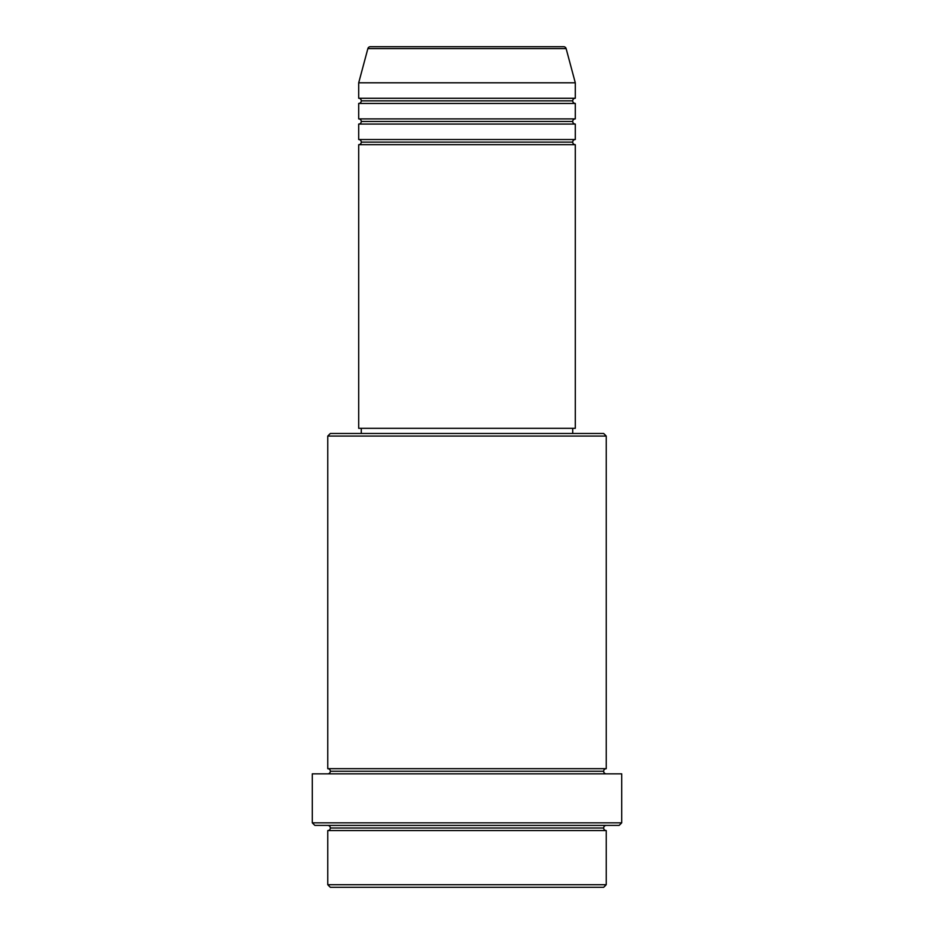 <?xml version="1.0" encoding="UTF-8"?>
<svg xmlns="http://www.w3.org/2000/svg" width="934" height="934" viewBox="0 0 934 934"><rect width="100%" height="100%" fill="white"/><g stroke="black" fill="none" stroke-linecap="round" stroke-linejoin="round"><path stroke-width="1.4" d="M563.646 46.7L370.354 46.7A2.58 2.58 0 0 0 367.868 48.615L566.132 48.615A2.58 2.58 0 0 0 563.646 46.7L370.354 46.7A2.58 2.58 0 0 0 367.868 48.615L358.703 82.799L575.297 82.799L566.132 48.615L367.868 48.615L358.703 82.799L358.703 98.268A2.58 2.58 0 0 1 361.283 100.849A2.58 2.58 0 0 1 358.703 103.429L358.703 118.898A2.58 2.58 0 0 1 361.283 121.478A2.58 2.58 0 0 1 358.703 124.059L358.703 139.528A2.58 2.58 0 0 1 361.283 142.108A2.58 2.58 0 0 1 358.703 144.688L358.703 428.321L575.297 428.321L575.297 144.688A2.58 2.58 0 0 1 572.717 142.108A2.58 2.58 0 0 1 575.286 139.528L575.297 124.059A2.58 2.58 0 0 1 572.717 121.478A2.58 2.58 0 0 1 575.286 118.898L575.297 103.429A2.58 2.58 0 0 1 572.717 100.849A2.58 2.58 0 0 1 575.286 98.268L575.297 82.799L358.703 82.799L358.703 98.268L575.297 98.268A2.58 2.58 0 0 0 572.717 100.849L361.283 100.849A2.58 2.58 0 0 0 358.703 98.268L575.297 98.268L575.297 82.799L566.132 48.615A2.58 2.58 0 0 0 563.646 46.7M327.764 884.72L330.332 887.3L603.668 887.3L606.236 884.72L327.764 884.72L606.236 884.72L606.236 830.571A2.58 2.58 0 0 1 603.668 827.991A2.58 2.58 0 0 1 606.236 825.411A2.58 2.58 0 0 0 603.668 827.991L330.332 827.991A2.58 2.58 0 0 1 327.764 830.571L327.764 884.72L327.764 830.571A2.58 2.58 0 0 0 330.332 827.991A2.58 2.58 0 0 0 327.764 825.411A2.58 2.58 0 0 1 330.332 827.991L603.668 827.991A2.58 2.58 0 0 0 606.236 830.571L327.764 830.571L606.236 830.571L606.236 884.72L603.668 887.3L330.332 887.3L327.764 884.72M606.236 436.061L603.668 433.481L330.332 433.481L327.764 436.061L606.236 436.061L327.764 436.061L327.764 768.682A2.58 2.58 0 0 1 330.332 771.262A2.58 2.58 0 0 1 327.764 773.842A2.58 2.58 0 0 0 330.332 771.262L603.668 771.262A2.58 2.58 0 0 1 606.236 768.682L606.236 436.061L606.236 768.682A2.58 2.58 0 0 0 603.668 771.262A2.58 2.58 0 0 0 606.236 773.842A2.58 2.58 0 0 1 603.668 771.262L330.332 771.262A2.58 2.58 0 0 0 327.764 768.682L606.236 768.682L327.764 768.682L327.764 436.061L330.332 433.481L603.668 433.481L606.236 436.061M312.283 822.842L314.863 825.411L619.137 825.411L621.717 822.842L312.283 822.842L621.717 822.842L621.717 773.842L312.283 773.842L312.283 822.842L312.283 773.842L621.717 773.842L621.717 822.842L619.137 825.411L314.863 825.411L312.283 822.842M358.703 139.528L575.297 139.528A2.58 2.58 0 0 0 572.717 142.108L361.283 142.108A2.58 2.58 0 0 0 358.703 139.528L358.703 124.059A2.58 2.58 0 0 0 361.283 121.478A2.58 2.58 0 0 0 358.703 118.898L575.297 118.898A2.58 2.58 0 0 0 572.717 121.478L361.283 121.478L572.717 121.478A2.58 2.58 0 0 0 575.286 124.059L358.703 124.059L575.297 124.059L575.297 139.528L358.703 139.528M575.297 144.688L358.703 144.688A2.58 2.58 0 0 0 361.283 142.108L572.717 142.108A2.58 2.58 0 0 0 575.286 144.688L575.297 428.321L358.703 428.321L358.703 144.688L575.297 144.688M572.717 433.481L572.717 428.321L572.717 433.481M361.283 428.321L361.283 433.481L361.283 428.321M575.297 103.429L358.703 103.429A2.58 2.58 0 0 0 361.283 100.849L572.717 100.849A2.58 2.58 0 0 0 575.297 103.429L575.297 118.898L358.703 118.898L358.703 103.429L575.297 103.429"/></g></svg>
